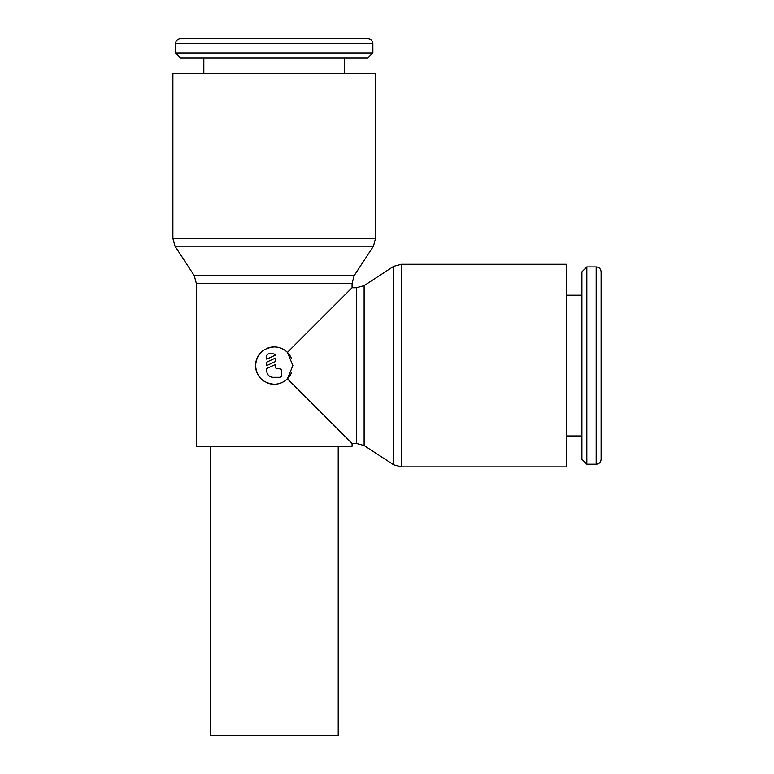 <?xml version="1.0" encoding="UTF-8"?>
<svg xmlns="http://www.w3.org/2000/svg" width="774" height="774" viewBox="0 0 774 774"><rect width="100%" height="100%" fill="white"/><g stroke="black" fill="none" stroke-linecap="round" stroke-linejoin="round"><path stroke-width="1.16" d="M196.354 283.468L194.274 275.679L174.982 246.142L172.892 238.353L172.892 73.578L375.535 73.578L375.535 238.353L373.445 246.142L354.153 275.679L352.073 283.468L352.073 287.734L356.34 287.734L356.34 443.444L352.073 443.444L352.073 446.269L196.354 446.269L196.354 283.468L352.073 283.468M174.982 246.142L373.445 246.142M194.274 275.679L354.153 275.679M356.34 287.734L364.119 285.645L393.666 266.353L401.454 264.273L566.229 264.273L566.229 466.906L401.454 466.906L393.666 464.826L364.119 445.534L356.34 443.444M393.666 266.353L393.666 464.826M364.119 285.645L364.119 445.534M596.174 266.933C599.144 267.204 600.788 268.849 601.108 271.868L601.108 459.311C600.788 462.33 599.144 463.974 596.174 464.245L586.837 464.245L581.903 459.311L581.903 271.868L586.837 266.933L596.174 266.933L596.174 464.245M586.837 266.933L586.837 464.245M566.229 295.204L581.903 295.204M581.903 435.985L566.229 435.985M175.563 43.634C175.824 40.664 177.469 39.019 180.497 38.7L367.94 38.7C370.959 39.019 372.604 40.664 372.865 43.634L372.865 52.961L367.94 57.895L180.497 57.895L175.563 52.961L175.563 43.634L372.865 43.634M175.563 52.961L372.865 52.961M203.823 73.578L203.823 57.895M344.604 57.895L344.604 73.578M291.45 358.43A18.663 18.663 0 0 0 287.415 352.393L292.882 365.589L287.415 378.786C283.748 382.337 279.346 384.165 274.219 384.252C262.879 383.149 256.658 376.928 255.555 365.589C256.658 354.25 262.879 348.029 274.219 346.926C279.346 347.013 283.748 348.842 287.415 352.393L352.073 287.734M291.45 372.749A18.663 18.663 0 0 1 287.415 378.786L352.073 443.444M210.228 446.269L210.228 735.3L338.209 735.3L338.209 446.269M281.368 382.83A18.663 18.663 0 0 1 267.059 382.83M263.789 381.069A18.663 18.663 0 0 1 263.789 350.109M266.749 355.992A2.129 2.129 0 0 1 268.878 353.853L273.145 353.853A2.129 2.129 0 0 1 275.283 355.208L266.749 359.194L266.749 355.992M279.549 368.792A2.129 2.129 0 0 1 281.678 370.92L281.678 375.187A2.129 2.129 0 0 1 279.549 377.325L273.145 377.325A6.395 6.395 0 0 1 266.749 370.92L266.749 368.53L275.283 364.554L275.283 366.653A2.129 2.129 0 0 0 277.411 368.792L279.549 368.792M275.283 358.149L275.283 361.613L266.749 365.589L266.749 362.135L275.283 358.149M267.059 348.348A18.663 18.663 0 0 1 281.368 348.348M172.892 238.353L375.535 238.353M401.454 264.273L401.454 466.906"/></g></svg>
